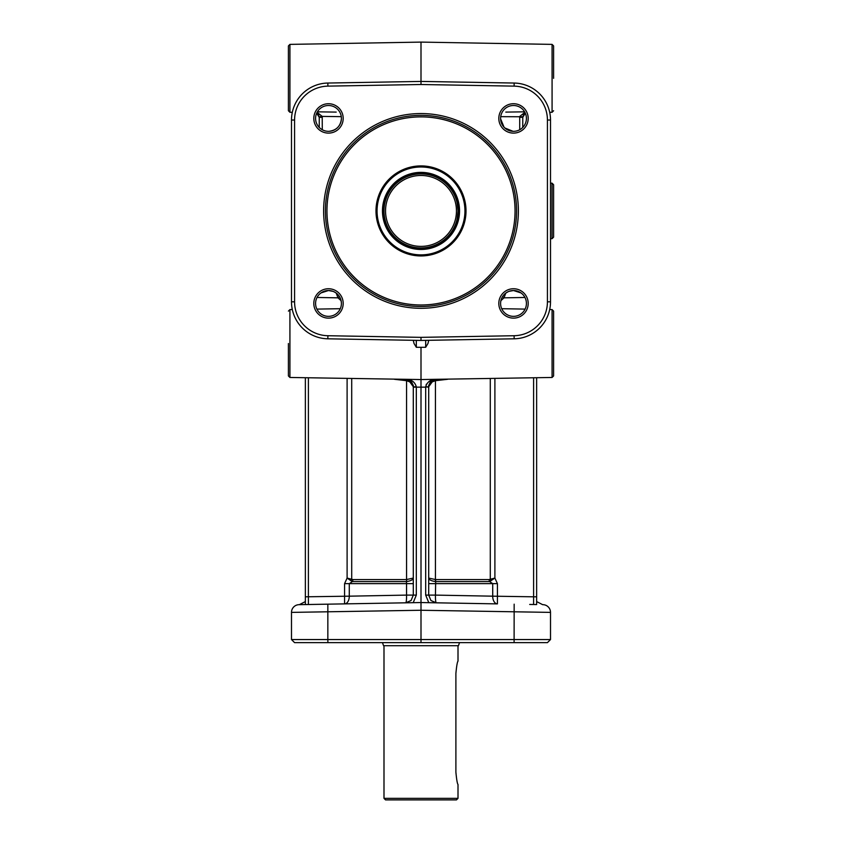 <?xml version="1.0" encoding="UTF-8"?>
<svg xmlns="http://www.w3.org/2000/svg" width="842" height="842" viewBox="0 0 842 842"><rect width="100%" height="100%" fill="white"/><g stroke="black" fill="none" stroke-linecap="round" stroke-linejoin="round"><path stroke-width="1.26" d="M319.213 116.764L322.212 116.396L322.275 117.312L319.244 117.312L317.371 113.417M317.644 113.67L318.813 115.354M336.2 112.102L317.381 111.828M524.619 111.828L505.8 112.102M426.115 384.752L426.41 384.163M428.788 602.683L425.684 595.105L428.788 602.683L497.317 603.882L436.282 602.819L430.915 600.514L428.704 595.105L428.704 386.752L433.514 380.058L436.282 379.31L421 379.553L421 347.336L425.684 347.272L427.957 343.525L428.704 340.463M294.574 642.635L291.49 639.552L294.574 642.635L421 642.635L421 602.546L299.057 604.672L312.298 604.451L305.362 604.567L308.393 604.514L308.393 377.795M319.244 117.312L319.244 127.426M322.275 129.742L322.212 116.396L317.108 112.312M421 84.505L514.104 86.126A33.922 33.922 0 0 1 547.426 120.038L547.426 301.815A33.922 33.922 0 0 1 514.104 335.726L421 337.358L327.896 335.726A33.922 33.922 0 0 1 294.574 301.815L294.574 120.038A33.922 33.922 0 0 1 327.896 86.126L421 84.505L421 42.1L289.922 44.384L288.406 45.931L288.406 110.734L289.922 112.281L289.922 44.384M553.594 78.338L553.594 45.931L552.078 44.384L552.078 112.281L549.7 112.323M520.998 292.921L513.504 290.522A12.914 12.914 0 0 1 526.418 303.436A12.914 12.914 0 0 1 513.504 316.35A12.914 12.914 0 0 1 500.59 303.436A12.914 12.914 0 0 1 513.504 290.522L508.905 291.374C503.695 293.763 500.927 297.636 500.601 303.004M500.601 118.848L504.053 127.216M504.79 127.942L513.062 131.331M513.504 131.331A12.914 12.914 0 0 1 500.59 118.417A12.914 12.914 0 0 1 513.504 105.503A12.914 12.914 0 0 1 526.418 118.417A12.914 12.914 0 0 1 513.504 131.331M513.504 288.743A14.693 14.693 0 0 0 498.811 303.436A14.693 14.693 0 0 0 513.504 318.129A14.693 14.693 0 0 0 528.197 303.436A14.693 14.693 0 0 0 513.504 288.743M513.504 103.724A14.693 14.693 0 0 0 498.811 118.417A14.693 14.693 0 0 0 513.504 133.11A14.693 14.693 0 0 0 528.197 118.417A14.693 14.693 0 0 0 513.504 103.724M328.496 318.129A14.693 14.693 0 0 0 343.189 303.436A14.693 14.693 0 0 0 328.496 288.743A14.693 14.693 0 0 0 313.803 303.436A14.693 14.693 0 0 0 328.496 318.129M328.496 133.11A14.693 14.693 0 0 0 343.189 118.417A14.693 14.693 0 0 0 328.496 103.724A14.693 14.693 0 0 0 313.803 118.417A14.693 14.693 0 0 0 328.496 133.11M421 113.554A97.377 97.377 0 0 0 323.623 210.932A97.377 97.377 0 0 0 421 308.298A97.377 97.377 0 0 0 518.377 210.932A97.377 97.377 0 0 0 421 113.554M291.49 301.815A37.006 37.006 0 0 0 327.843 338.81L421 340.442L514.157 338.81A37.006 37.006 0 0 0 550.51 301.815L550.51 120.038A37.006 37.006 0 0 0 514.157 83.042L421 81.421L327.843 83.042A37.006 37.006 0 0 0 291.49 120.038L291.49 301.815L294.574 301.815M328.496 131.331A12.914 12.914 0 0 1 315.582 118.417A12.914 12.914 0 0 1 328.496 105.503A12.914 12.914 0 0 1 341.41 118.417A12.914 12.914 0 0 1 328.496 131.331M341.399 303.004C340.926 297.426 338.158 293.542 333.095 291.374L328.496 290.522A12.914 12.914 0 0 1 341.41 303.436A12.914 12.914 0 0 1 328.496 316.35A12.914 12.914 0 0 1 315.582 303.436A12.914 12.914 0 0 1 328.496 290.522L321.002 292.921M421 115.333A95.588 95.588 0 0 1 516.588 210.932A95.588 95.588 0 0 1 421 306.52A95.588 95.588 0 0 1 325.412 210.932A95.588 95.588 0 0 1 421 115.333M421 165.906A45.015 45.015 0 0 1 466.015 210.932A45.015 45.015 0 0 1 421 255.947A45.015 45.015 0 0 1 375.985 210.932A45.015 45.015 0 0 1 421 165.906M421 254.873A43.942 43.942 0 0 1 377.058 210.932A43.942 43.942 0 0 1 421 166.99A43.942 43.942 0 0 1 464.942 210.932A43.942 43.942 0 0 1 421 254.873M421 172.378A38.543 38.543 0 0 1 459.543 210.932A38.543 38.543 0 0 1 421 249.474A38.543 38.543 0 0 1 382.457 210.932A38.543 38.543 0 0 1 421 172.378M421 173.505A37.427 37.427 0 0 1 458.427 210.932A37.427 37.427 0 0 1 421 248.348A37.427 37.427 0 0 1 383.573 210.932A37.427 37.427 0 0 1 421 173.505M455.89 223.267C456.606 222.53 457.311 218.425 458.006 210.932C457.311 203.438 456.606 199.322 455.89 198.596C456.606 199.322 457.311 203.438 458.006 210.932C457.311 218.425 456.606 222.53 455.89 223.267M421 173.926A37.006 37.006 0 0 1 458.006 210.932A37.006 37.006 0 0 1 421 247.927A37.006 37.006 0 0 1 383.994 210.932A37.006 37.006 0 0 1 421 173.926M421 175.462A35.459 35.459 0 0 1 456.459 210.932A35.459 35.459 0 0 1 421 246.39A35.459 35.459 0 0 1 385.541 210.932A35.459 35.459 0 0 1 421 175.462M328.938 131.331C336.379 130.373 340.536 126.216 341.399 118.848M421 337.358L421 340.442M288.406 78.338L288.406 45.931M305.362 377.742L305.362 604.567M500.885 300.699L503.99 297.836L505.789 293.079M536.638 377.742L536.638 604.567L536.638 596.81L533.607 596.81L533.607 604.514L536.638 604.567L529.702 604.451L533.66 604.482M552.057 238.686L552.057 183.177L553.594 184.714L553.594 237.139L552.057 238.686L550.51 238.686M425.684 340.357L425.684 347.272M553.594 343.525L553.594 375.932L553.594 311.119L552.078 309.582L552.078 377.469L436.282 379.31C430.525 379.5 426.989 382.015 425.684 386.867L428.704 387.152L428.704 385.11L428.704 386.752C429.452 382.594 431.062 380.363 433.514 380.058L436.282 379.489M497.317 603.882L421 602.546L421 379.553L405.718 379.31L408.486 380.047L413.296 386.752L413.296 595.105L411.085 600.514L405.718 602.819A7.704 0.979 -91 0 0 406.56 595.105L349.283 596.178L349.283 583.632L352.409 581.59A3.084 1.863 90 0 0 352.882 579.559L347.104 578.075L351.019 580.78A3.084 1.768 116.1 0 0 351.714 579.317L351.714 378.542M413.296 340.463L414.043 343.525L416.316 347.272L421 347.336M288.406 343.525L288.406 375.932L289.922 377.469L289.922 309.582L292.3 309.54M425.684 386.867L428.704 386.752M413.212 602.683L416.316 595.105L416.316 386.867C415.011 382.015 411.475 379.489 405.718 379.31L289.922 377.469M416.316 386.867L413.296 386.752L413.296 385.11L413.296 387.152L425.684 387.152L425.684 595.105L435.44 595.105L435.672 581.59L435.567 579.559L428.704 578.075C428.988 579.759 431.23 580.927 435.43 581.58L435.43 380.689L447.586 379.289M416.316 347.272L416.316 340.357M523.261 115.196L523.692 114.47M523.934 114.144L524.461 113.575M525.071 113.049L522.787 116.764L522.756 127.426M524.892 112.312L519.788 116.396L519.725 117.312L522.756 117.312M500.716 116.659L522.787 116.764M406.77 379.584A4.62 0.579 101.2 0 1 406.57 380.689L394.414 379.289L406.244 380.637A4.62 0.6 94.4 0 0 406.307 379.521M312.298 604.451L328.496 604.167M421 642.635L547.426 642.635L550.51 639.552L547.426 642.635M327.843 604.177L327.843 639.552L291.49 639.552L291.49 612.387L421 610.261L550.51 612.387A7.704 7.704 0 0 0 542.943 604.672A7.704 7.704 0 0 1 550.51 612.387L550.51 639.552L327.843 639.552L327.896 642.635M459.543 642.635L458.427 645.719L383.573 645.719L382.457 642.635M458.006 798.363L383.994 798.363L385.541 799.9L456.459 799.9L458.006 798.363L458.006 784.481C457.311 783.755 456.606 779.639 455.89 772.146L455.89 673.474C456.606 665.98 457.311 661.865 458.006 661.138L458.006 645.719M435.43 581.58L489.591 581.59L494.896 578.075L489.118 579.559A3.084 1.863 -90 0 0 489.591 581.59L492.717 583.632L492.717 596.178L435.44 595.105A7.704 0.979 91 0 0 436.282 602.819L496.222 603.861M406.57 581.58L406.57 579.549L406.57 581.58C410.77 580.927 413.012 579.759 413.296 578.075L406.57 579.549L406.57 380.689L412.043 382.742M339.347 296.437L338.01 297.836L341.115 300.699M435.693 379.521A4.62 0.6 -94.4 0 0 435.756 380.637M435.23 379.584A4.62 0.579 -101.2 0 0 435.43 380.689L429.957 382.742M490.286 378.542L490.286 579.317A3.084 1.768 -116.1 0 0 490.981 580.78M533.607 377.795L533.607 596.81L492.717 596.178A7.704 4.841 -89 0 0 497.422 603.882L497.422 583.632L428.704 583.632M524.966 297.468L503.99 297.836L502.653 296.437M351.019 580.78L352.409 581.59L406.328 581.59L406.549 583.243M336.211 293.079L338.01 297.836L317.034 297.468M347.104 378.468L347.104 578.075L344.578 583.632L344.578 603.882A7.704 4.841 89 0 0 349.283 596.178L305.362 596.81M293.7 606.977A7.704 7.704 0 0 0 291.49 612.387A7.704 7.704 0 0 1 299.057 604.672A7.704 7.704 0 0 0 293.7 606.977A7.704 7.704 0 0 1 299.057 604.672A7.704 7.704 0 0 0 291.49 612.387A7.704 7.704 0 0 1 293.7 606.977M514.104 335.726L514.157 338.81M327.843 83.042L327.896 86.126M547.426 120.038L550.51 120.038M515.051 210.932A94.051 94.051 0 0 1 421 304.983A94.051 94.051 0 0 1 326.949 210.932A94.051 94.051 0 0 1 421 116.88A94.051 94.051 0 0 1 515.051 210.932M514.104 86.126L514.157 83.042M547.426 301.815L550.51 301.815M291.49 120.038L294.574 120.038M327.843 338.81L327.896 335.726M416.316 595.105L406.56 595.105L406.56 583.632L413.296 583.632M322.212 116.396L341.284 116.659M519.725 117.312L519.725 129.742M514.104 642.635L514.157 604.177M548.3 606.977A7.704 7.704 0 0 0 542.943 604.672A7.704 7.704 0 0 1 548.3 606.977M406.433 579.559L352.882 579.559M489.118 579.559L435.567 579.559M497.422 583.632L494.896 578.075L494.896 378.468M406.56 583.632L344.578 583.632M316.676 113.196L319.244 117.333M289.922 112.281L292.3 112.323M552.078 112.281L553.594 110.734M552.078 44.384L421 42.1M536.638 596.81L536.638 604.524M550.51 183.177L552.057 183.177M552.078 377.469L553.594 375.932M316.887 309.109L340.284 308.698M289.922 309.582L288.406 311.119M552.078 309.582L549.7 309.54M525.113 309.109L501.716 308.698M413.296 386.752C412.822 383.31 411.149 381.047 408.286 379.974M525.324 113.196L522.756 117.333M305.362 601.588L299.331 604.672M383.994 798.363L383.994 645.719M536.638 601.588L542.669 604.672M408.486 380.058L405.718 379.489"/></g></svg>

